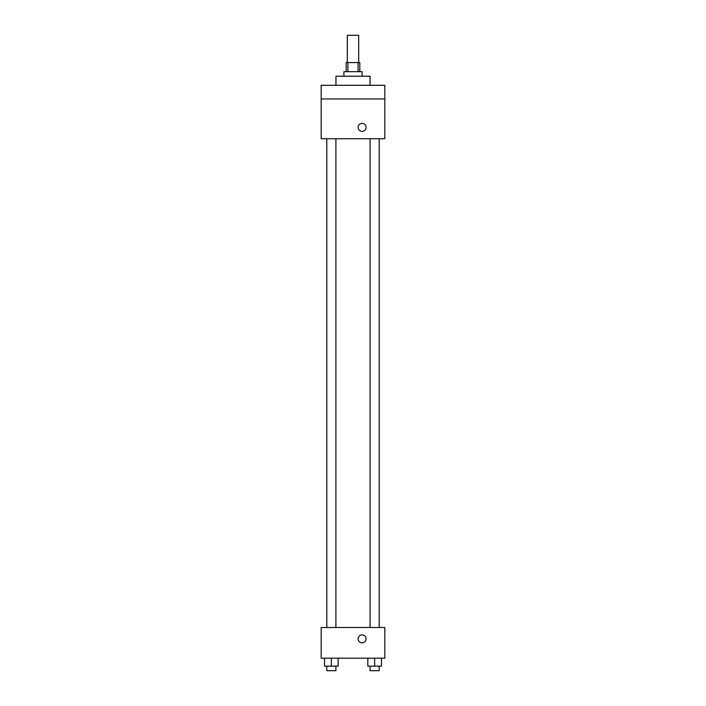 <?xml version="1.0" encoding="UTF-8"?>
<svg xmlns="http://www.w3.org/2000/svg" width="706" height="706" viewBox="0 0 706 706"><rect width="100%" height="100%" fill="white"/><g stroke="black" fill="none" stroke-linecap="round" stroke-linejoin="round"><path stroke-width="1.06" d="M358.683 62.578L358.683 35.3L347.317 35.3L347.317 62.578M347.908 71.677L347.908 62.578L346.178 62.578L346.178 71.677M347.908 62.578L359.822 62.578L359.822 71.677M358.092 71.677L358.092 62.578M343.91 76.222L343.91 71.677L362.09 71.677L362.09 76.222M370.05 85.311L370.05 76.222L335.95 76.222L335.95 85.311M321.177 85.311L384.823 85.311L384.823 98.955L321.177 98.955L321.177 85.311M384.823 98.955L384.823 138.738L321.177 138.738L321.177 98.955M362.09 131.351A3.98 3.98 0 0 1 358.648 125.386A3.98 3.98 0 0 1 365.54 125.386A3.98 3.98 0 0 1 362.09 131.351M321.177 627.51L384.823 627.51L384.823 658.195L321.177 658.195L321.177 627.51M362.09 642.848A3.98 3.98 0 0 1 358.648 636.883A3.98 3.98 0 0 1 365.54 636.883A3.98 3.98 0 0 1 362.09 642.848M367.826 658.195L367.826 666.155L381.461 666.155L381.461 658.195L381.461 666.155M374.639 666.155L374.639 658.195M379.193 666.155L379.193 670.7L370.094 670.7L370.094 666.155M324.539 658.195L324.539 666.155L338.174 666.155L338.174 658.195L338.174 666.155M331.361 666.155L331.361 658.195M335.906 666.155L335.906 670.7L326.807 670.7L326.807 666.155M370.094 138.738L370.094 627.51M379.193 138.738L379.193 627.51M335.906 627.51L335.906 138.738M326.807 627.51L326.807 138.738"/></g></svg>
